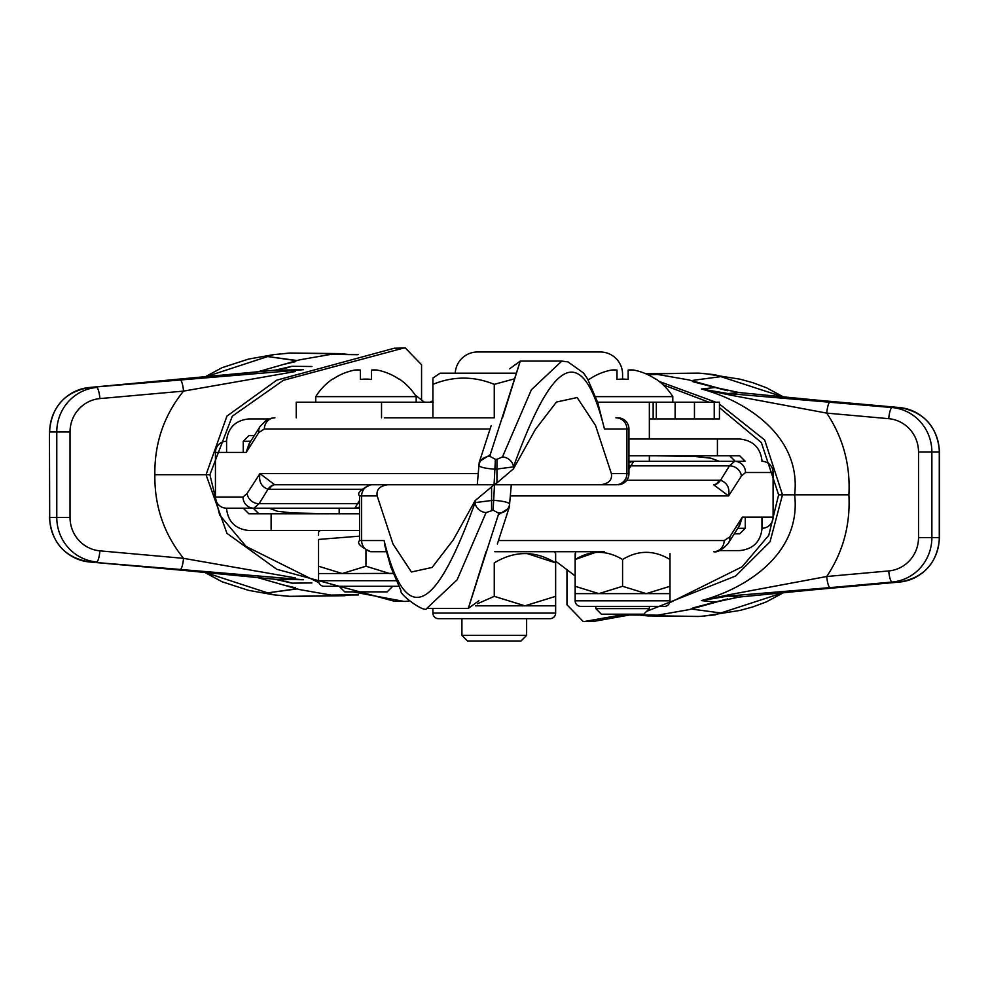<?xml version="1.0" encoding="UTF-8"?>
<svg xmlns="http://www.w3.org/2000/svg" width="989" height="989" viewBox="0 0 989 989"><rect width="100%" height="100%" fill="white"/><g stroke="black" fill="none" stroke-linecap="round" stroke-linejoin="round"><path stroke-width="1.48" d="M296.848 360.713L267.611 356.547L273.693 354.618L248.548 359.081L222.117 367.661L204.599 377.13M296.848 588.727L267.611 592.893L273.693 594.822L248.548 590.359L222.117 581.792L204.599 572.322M282.706 584.82L295.587 587.812M204.76 572.334L273.533 594.797L267.611 592.893L296.725 588.962M282.706 364.62L295.587 361.628M204.76 377.106L273.533 354.643L267.611 356.547L296.725 360.478M691.682 608.816L695.366 609.583L691.818 609.051M691.682 380.79L695.366 380.023L691.818 380.567M646.682 615.69L699.495 616.431L715.01 614.886L720.932 612.982L695.366 609.583L720.932 612.982L715.01 614.886L783.523 592.584M705.825 604.897L725.827 599.334L692.955 607.889M646.682 373.916L699.495 373.187L714.849 374.695L720.932 376.624L695.366 380.023L720.932 376.624L715.01 374.732L783.523 397.022M692.955 381.717L725.827 390.272L705.825 384.709M359.588 530.512L248.845 530.512C235.37 529.09 227.915 521.648 226.493 508.198L226.493 508.198M359.588 513.773L248.845 513.773L243.257 508.198L253.246 508.198L258.834 513.773M271.122 530.512L271.122 513.773M243.257 452.406L243.257 441.255L248.845 435.667L253.988 435.667M269.057 418.94L248.845 418.94C235.37 420.35 227.915 427.792 226.493 441.255L226.493 441.255M415.021 394.858L424.405 402.202M719.473 550.589L739.685 550.589C753.173 549.167 760.628 541.737 762.049 528.274L762.049 517.123M734.555 533.85L739.685 533.85L745.273 528.274L745.273 517.123M762.049 461.331L762.049 461.331C760.628 447.881 753.173 440.439 739.685 439.017L717.421 439.017L717.421 455.756L739.685 455.756L745.273 461.331L708.037 461.331M628.942 439.017L717.421 439.017M628.942 455.756L717.421 455.756M575.165 575.957L555.633 561.134M729.697 455.756L735.297 461.331L688.146 461.331M339.178 513.773L339.178 508.198L310.731 508.198M628.942 428.979L626.915 428.979A11.163 10.99 90 0 0 615.924 417.815L617.791 417.815A11.163 11.163 0 0 1 628.942 428.979L628.942 473.607A11.163 11.163 0 0 1 617.791 484.758M359.588 507.134L354.853 508.198L226.592 508.198A11.163 11.151 -90 0 1 215.441 497.034L215.441 452.406L215.441 497.034L243.01 497.034L247.126 493.424L259.959 473.607L274.695 484.758L387.861 484.758L274.917 484.758A55.792 14.439 -90 0 0 269.231 489.271L267.994 489.258L259.093 503.685L357.907 503.685A11.163 10.075 23.6 0 0 359.588 503.512M215.441 497.034L215.441 497.034A11.163 11.163 0 0 0 226.592 508.198L269.527 508.198M359.588 508.198L354.804 508.198M250.576 441.255L243.257 441.255M628.942 473.607L626.915 473.607A11.163 10.99 -90 0 1 615.924 484.758L600.682 484.758C608.816 483.621 612.376 479.912 611.375 473.607L626.915 473.607L626.915 428.979L604.452 428.979C576.785 317.543 540.983 391.669 513.439 466.882L495.415 469.243C485.216 468.465 479.727 467.191 478.948 465.423L479.208 462.444L491.199 425.53M486.032 551.701C451.404 662.37 474.015 589.877 498.332 514.812L498.481 513.081L493.128 510.213L494.488 484.758L613.699 484.758M502.511 417.815C537.138 307.159 514.527 379.64 490.21 454.717L490.062 456.436L495.415 459.316L494.055 484.758L496.96 482.892L496.96 459.316L502.461 456.93L531.402 389.715L561.801 361.084L520.251 361.084L509.632 368.798M385.623 546.793L384.078 540.55C411.758 651.986 447.56 577.848 475.091 502.635L475.091 500.669L453.234 539.957L432.119 567.439L411.424 572.001L393.004 544.049L377.168 495.922L361.628 495.922A11.163 10.99 90 0 1 372.618 484.758L494.055 484.758L477.254 484.758L478.948 465.423A11.163 9.952 -175 0 1 490.062 456.436M384.325 417.815L493.709 417.815M258.784 432.589A11.163 9.791 -145 0 1 260.28 426.185L265.917 420.572L271.258 418.248L274.917 417.815A11.163 10.545 90 0 0 264.372 428.979L258.784 432.589L246.199 452.406L250.081 442.083M502.461 456.93A11.163 9.828 19.2 0 1 513.439 466.882L513.439 468.86L535.346 429.498L556.448 402.053L577.143 397.541L595.539 425.493L611.375 473.607M513.439 468.86L496.96 482.892M274.695 484.758A55.792 16.85 -88.8 0 0 267.994 489.258C261.281 486.724 258.611 481.495 259.959 473.607L478.231 473.607M260.28 426.185L248.894 444.123L246.199 452.406L215.441 452.406A11.163 11.151 90 0 1 226.592 441.255L226.592 452.406L246.199 452.406M490.21 454.717L479.517 461.492M561.801 361.084L567.995 361.9L583.535 372.989L587.565 378.898L597.776 402.647L604.452 428.979M354.853 508.198L359.588 500.422M243.01 497.034A11.163 10.879 -90 0 0 253.889 508.198L259.093 503.685A11.163 9.952 29.5 0 1 247.126 493.424M526.63 635.383L521.042 640.971L467.488 640.971L461.912 635.383L526.63 635.383L526.63 618.657M461.912 635.383L461.912 618.657M516.382 373.187L440.142 373.187L432.91 378.021L432.91 417.815M514.601 378.787L494.265 384.35C473.904 376.043 453.444 376.043 432.91 384.35L432.91 382.211M494.265 384.35L494.265 417.815M432.91 608.445L432.91 613.069A5.575 5.575 0 0 0 438.486 618.657L550.057 618.657A5.575 5.575 0 0 0 555.633 613.069L555.633 605.824L524.949 605.824L555.633 596.342L555.633 605.824M475.462 605.824L524.949 605.824L494.265 596.342L494.265 562.865C514.898 550.49 535.358 550.49 555.633 562.865L555.633 559.49M553.976 551.701L555.633 553.37L555.633 562.865L526.63 553.407M477.341 603.809L494.265 596.342M555.633 556.708L555.633 555.249M555.633 596.342L555.633 562.865M392.732 586.292L387.156 591.867L344.765 591.867L339.178 586.292M332.489 379.108L332.489 379.108A59.13 59.13 0 0 0 315.751 396.626L416.171 396.626L416.171 402.202M315.751 396.626L315.751 402.202M332.489 379.43A58.87 58.87 0 0 1 354.804 370.059A57.943 40.969 -90 0 1 360.379 370.059L360.379 379.43A48.745 48.745 0 0 1 371.543 379.43L371.543 370.059A57.943 40.969 90 0 1 377.118 370.059A58.87 58.87 0 0 1 399.432 379.43L399.432 379.108A59.13 59.13 0 0 1 416.171 396.626M649.353 608.606L643.777 614.194L601.374 614.194L595.798 608.606L649.353 608.606L649.353 606.381M649.353 461.331L649.353 455.756M649.353 439.017L649.353 402.202M595.798 608.606L595.798 606.381M589.11 379.108L589.11 379.108A59.13 59.13 0 0 0 588.096 379.813M595.687 396.626L672.792 396.626L672.792 402.202L597.628 402.202M589.11 379.43A58.87 58.87 0 0 1 611.425 370.059A57.943 40.969 -90 0 1 617 370.059L617 379.43A48.745 48.745 0 0 1 628.151 379.43L628.151 370.059A57.943 40.969 90 0 1 633.739 370.059A58.87 58.87 0 0 1 656.053 379.43L656.053 379.108A59.13 59.13 0 0 1 672.792 396.626M575.165 600.805A5.575 5.575 0 0 0 580.741 606.381L664.423 606.381A5.575 5.575 0 0 0 669.998 600.805L669.998 593.635L575.165 593.635L575.165 600.805L669.998 600.805M575.635 551.701L575.165 559.514C590.829 549.958 606.64 549.958 622.576 559.514C638.251 549.958 654.05 549.958 669.998 559.514L669.998 553.642M669.998 593.635L669.998 586.292L646.287 593.635L622.576 586.292L598.864 593.635L575.165 586.292L575.165 553.63M669.998 586.292L669.998 556.139M622.576 586.292L622.576 559.514M575.165 586.292L575.165 593.635M595.798 552.319L575.165 559.514M318.545 573.546L318.545 566.215L342.256 573.546L318.545 573.546L318.545 580.716A5.575 5.575 0 0 0 324.12 586.292L398.592 586.292M320.127 530.512L318.545 532.094L318.545 534.072M318.545 535.333L318.545 532.094M393.078 573.546L389.666 573.546L365.955 566.215L342.256 573.546L393.029 573.385M365.955 566.215L365.955 550.626M359.588 536.149L318.545 539.438L318.545 566.215M628.942 461.331L646.064 461.331M628.942 462.382L633.689 461.331L735.322 461.331M737.967 528.274L745.273 528.274M359.588 495.922L361.628 495.922L361.628 540.55L359.588 540.55L359.588 495.922C356.757 493.202 360.478 489.481 370.751 484.758M475.091 500.669L494.129 484.758M387.861 484.758C379.727 485.896 376.166 489.617 377.168 495.922M493.128 510.213L486.081 512.586A11.163 9.828 -160.8 0 1 475.091 502.635L493.128 500.286C503.327 501.064 508.816 502.338 509.595 504.106L511.288 484.758L494.413 484.758M604.217 551.701L494.834 551.701M386.353 551.701L370.751 551.701L386.353 551.701M486.081 512.586L457.141 579.814L426.729 608.445L468.292 608.445L478.899 600.731M498.481 513.081A11.163 9.952 5 0 0 509.595 504.106L509.335 507.073L497.343 543.999M729.758 536.94A11.163 9.791 35 0 1 728.263 543.332C722.18 549.909 717.297 552.69 713.613 551.701A11.163 10.545 -90 0 0 724.171 540.55L729.758 536.94L742.343 517.123L738.462 527.446M728.263 543.332L739.636 525.406L742.343 517.123L773.101 517.123L773.101 472.495A11.163 11.151 90 0 0 761.95 461.331A11.163 11.163 0 0 1 773.101 472.495L745.533 472.495L741.404 476.092L728.584 495.922L713.613 484.758A55.792 14.439 -90 0 0 719.3 480.258L720.548 480.271L729.449 465.844L630.623 465.844A11.163 10.075 -156.4 0 0 628.942 466.017M498.332 514.812L509.026 508.037M713.835 484.771A55.792 16.85 -88.8 0 0 720.548 480.271C727.249 482.805 729.931 488.022 728.584 495.922L510.312 495.922M773.101 517.123A11.163 11.163 0 0 1 761.95 528.274A11.163 11.151 90 0 0 773.101 517.123L773.101 472.495M633.689 461.331L628.942 469.107M745.533 472.495A11.163 10.879 90 0 0 734.654 461.331L729.449 465.844A11.163 9.952 -150.5 0 1 741.404 476.092M717.309 387.898L738.857 392.534A11.163 8.159 -83.9 0 1 739.092 392.546L818.249 400.261A11.163 2.46 -84.9 0 1 818.299 400.273M818.2 400.261L899.545 407.555L892.14 407.555A11.163 2.46 95.1 0 0 888.728 418.681A33.478 32.649 90 0 1 918.521 452.022L931.873 452.022A44.629 43.528 -90 0 0 892.14 407.555L728.028 393.548L738.857 392.534L818.2 400.261A11.163 2.46 -84.9 0 1 818.249 400.261L899.594 407.567A11.163 2.46 -84.9 0 1 899.644 407.567C924.171 411.931 937.498 426.754 939.55 452.022L939.55 537.583C937.498 562.852 924.171 577.675 899.594 582.051A11.163 2.46 84.9 0 0 899.644 582.039L818.249 589.345A11.163 2.46 84.9 0 0 818.299 589.333A11.163 2.46 84.9 0 1 818.2 589.345L899.545 582.051A11.163 2.46 84.9 0 0 899.594 582.051M730.117 395.068A11.163 4.784 94.4 0 0 728.028 393.548L701.424 388.998L730.117 395.068L826.742 413.118L888.728 418.681M715.888 387.441L701.424 388.998C748.636 401.67 801.374 437.694 794.637 494.797L848.896 494.797C850.478 464.892 843.098 437.67 826.742 413.118A11.163 2.46 95.1 0 1 830.154 402.004M719.448 404.056L764.67 439.994L782.484 494.809L848.896 494.809C850.478 524.714 843.098 551.936 826.742 576.5L888.728 570.937A33.478 32.649 -90 0 0 918.521 537.583L918.521 452.022M647.98 374.757L657.549 374.435L689.11 379.974L727.644 390.692M703.921 373.508A16.739 3.746 -84.7 0 0 703.847 373.496L739.995 379.17L752.753 382.669L766.426 387.737L783.684 397.046M703.921 616.098A16.739 3.746 84.7 0 1 703.847 616.11L739.995 610.436L752.753 606.937L766.426 601.868L783.684 592.572M631.044 614.812L657.549 615.17L646.299 615.714M899.594 407.567A11.163 2.46 -84.9 0 0 899.545 407.555A44.629 43.528 90 0 1 939.278 452.022L931.873 452.022L931.873 537.583A44.629 43.528 90 0 1 892.14 582.051L830.154 587.614A11.163 2.46 -95.1 0 1 826.742 576.5L730.117 594.537A11.163 4.784 -94.4 0 1 728.028 596.07L701.424 600.607L730.117 594.537M830.154 587.614L728.028 596.07L738.857 597.084A11.163 8.159 83.9 0 0 739.092 597.059L818.249 589.345M717.309 601.708L738.857 597.084L818.2 589.345M715.888 602.165L701.424 600.607C748.636 587.936 801.374 551.911 794.637 494.809L782.484 494.809L770.035 541.774L735.692 575.994L646.633 611.326M715.801 402.202L659.28 381.494M634.023 614.194L594.191 621.315L583.164 621.488L594.191 621.315M782.484 494.809L778.627 494.809L761.357 442.565L719.448 407.666M663.149 384.832L708.94 402.202M566.969 569.528L566.969 604.749L583.164 621.488M585.476 621.315L625.604 614.194M669.627 602.783L742.109 566.796L768.787 535.296L778.627 494.809M394.351 601.238L405.366 601.411L394.351 601.238L276.796 569.293L226.938 533.331L206.046 474.72L209.903 474.72L219.645 515.022L246.125 546.484L318.903 582.706M394.351 348.202L405.366 348.029L394.351 348.202L276.796 380.147L226.938 416.109L206.046 474.72L154.853 474.72L206.046 474.72M311.906 582.941L291.965 583.151L285.697 581.26M273.533 594.797L289.048 596.342L341.848 595.613M341.724 595.576L330.994 595.081L357.511 594.735M302.102 579.641L180.208 569.454A11.163 2.349 -84.9 0 0 183.521 558.34C164.001 534.097 154.445 506.232 154.853 474.72C154.445 443.208 164.001 415.343 183.521 391.112L295.414 371.518M180.208 569.454L89.517 561.962A44.629 43.627 90 0 1 49.697 517.507L49.45 431.933L49.697 517.507L70.034 517.507A33.478 32.711 90 0 0 99.901 550.848L183.521 558.34L295.414 577.922M181.729 570.22A11.163 2.349 95.1 0 0 181.778 570.22L89.48 561.962A11.163 2.349 95.1 0 1 89.48 561.962L181.815 570.233A11.163 2.349 95.1 0 1 181.778 570.22L275.152 579.282L291.965 583.151L285.858 581.272M288.677 582.101L274.905 579.27A11.163 8.456 96.1 0 0 275.152 579.282L303.438 579.739M421.561 400.001L421.561 364.768L405.366 348.029M403.067 601.238L352.826 591.867M405.366 601.411L409.038 600.978M403.067 348.202L283.398 380.308L232.279 416.208L209.903 474.72M302.102 369.799L180.208 379.999A11.163 2.349 84.9 0 1 183.521 391.112L99.901 398.592A33.478 32.711 -90 0 0 70.034 431.933L70.034 517.507M180.208 379.999L89.517 387.478L181.815 379.22A11.163 2.349 -95.1 0 0 181.778 379.22A11.163 2.349 -95.1 0 0 181.729 379.22M181.815 379.22L275.152 370.158A11.163 8.456 -96.1 0 0 274.905 370.183L89.48 387.478A11.163 2.349 -95.1 0 0 89.48 387.478A11.163 2.349 -95.1 0 0 89.43 387.49M303.438 369.701L275.152 370.158L291.965 366.289L285.858 368.168M311.906 366.511L291.965 366.289L285.697 368.192M273.533 354.643L289.048 353.098L341.848 353.827M341.724 353.864L330.994 354.359L357.511 354.705M719.448 402.202L719.448 418.94L714.231 418.94L714.231 402.202L719.448 402.202M296.23 417.815L296.23 402.202L432.91 402.202M694.463 402.202L694.463 418.94L656.313 418.94L656.313 402.202L714.231 402.202M430.524 402.202L433.269 402.202M694.463 418.94L714.231 418.94M649.353 418.94L656.313 418.94M675.116 418.94L675.116 402.202M455.249 373.187A22.314 22.314 0 0 1 477.539 351.985L600.261 351.985A22.314 22.314 0 0 1 622.576 374.299L622.576 379.108M490.087 428.979L264.372 428.979M361.789 489.271L269.231 489.271M495.415 459.316L496.96 459.316M432.91 613.069L555.633 613.069M395.959 580.716L318.545 580.716M761.95 528.274L761.95 517.123L742.343 517.123M372.618 551.701A11.163 10.99 -90 0 1 361.628 540.55L384.078 540.55M491.582 486.637L491.582 510.213M498.456 540.55L724.171 540.55M626.754 480.258L719.3 480.258M699.495 373.187A16.739 16.516 -90.8 0 0 697.826 373.125L703.847 373.496M699.495 616.431A16.739 16.516 90.8 0 1 697.826 616.493L703.847 616.11M888.728 570.937A11.163 2.46 -95.1 0 0 892.14 582.051L899.545 582.051A44.629 43.528 -90 0 0 939.278 537.583L918.521 537.583M939.278 537.583L939.278 452.022M99.901 550.848A11.163 2.349 -84.9 0 1 96.601 561.962A44.629 43.627 -90 0 1 56.781 517.507L56.781 431.933L70.034 431.933M49.45 431.933C51.515 406.664 64.854 391.842 89.48 387.478A44.629 43.627 -90 0 0 49.697 431.933L56.781 431.933A44.629 43.627 90 0 1 96.601 387.478A11.163 2.349 84.9 0 1 99.901 398.592M49.45 517.507C51.515 542.776 64.854 557.598 89.48 561.962A11.163 2.349 95.1 0 1 89.43 561.962M348.845 594.945L344.382 595.737L290.717 596.404A16.739 16.516 -90.8 0 1 289.048 596.342M348.845 354.495L340.908 353.617L290.717 353.036A16.739 16.516 90.8 0 0 289.048 353.098M381.531 402.202L381.531 417.815M653.148 402.202L653.148 418.94M332.366 513.773L292.954 512.97L277.489 511.301L269.156 508.198M656.177 455.756L695.588 456.547L711.042 458.228L719.386 461.331M226.592 441.255A11.163 11.163 0 0 0 215.441 452.406M426.729 608.445C425.344 613.625 398.579 594.055 400.978 590.618L390.766 566.87L384.684 545.05M359.588 540.55C356.633 543.109 360.355 546.83 370.751 551.701M739.092 392.546L717.149 387.849M647.523 374.534L653.704 374.423M657.537 374.435L646.299 373.891M697.826 373.125L645.73 373.731M630.08 615.01L653.704 615.183M639.698 615.034L647.634 615.912L697.826 616.493M717.149 601.757L739.092 597.059M657.549 615.17L689.11 609.632L727.644 598.926M330.994 595.081L299.42 589.555L257.016 577.415M181.778 570.22L274.905 579.27M358.475 594.933L334.838 595.106M290.717 596.404L273.693 594.822M288.677 367.339L274.905 370.183M330.994 354.359L299.42 359.885L257.016 372.025M358.475 354.507L334.838 354.334M290.717 353.036L273.693 354.618M432.91 400.681L430.116 402.202"/></g></svg>
